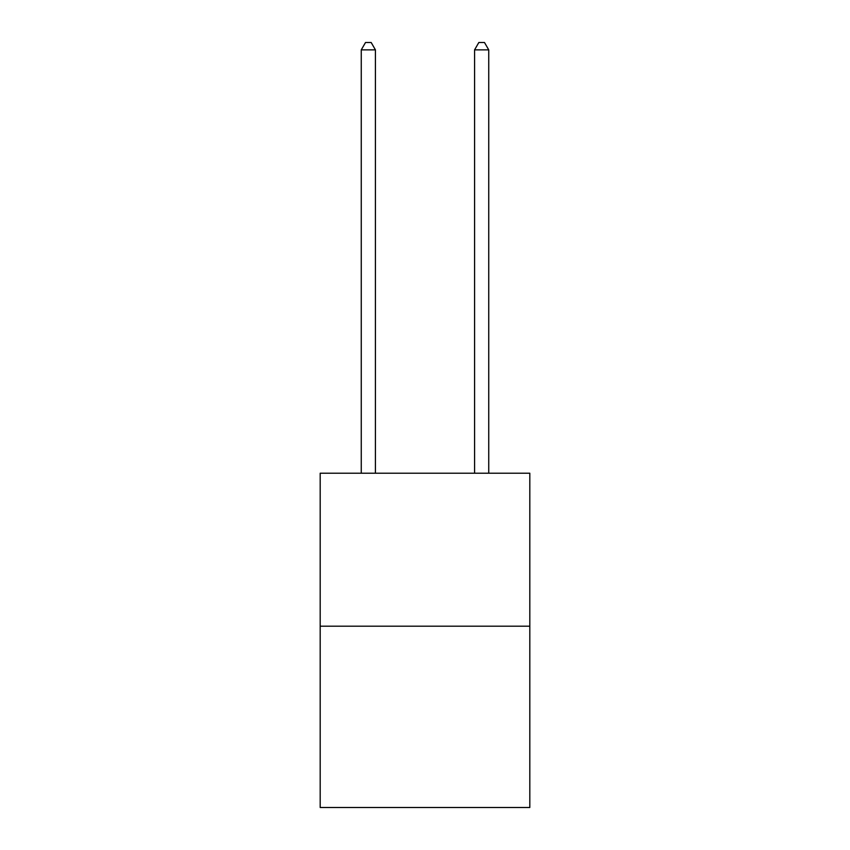 <?xml version="1.0" encoding="UTF-8"?>
<svg xmlns="http://www.w3.org/2000/svg" width="850" height="850" viewBox="0 0 850 850"><rect width="100%" height="100%" fill="white"/><g stroke="black" fill="none" stroke-linecap="round" stroke-linejoin="round"><path stroke-width="1.27" d="M529.816 626.195L529.816 473.216L320.184 473.216L320.184 807.5L529.816 807.5L529.816 626.195L320.184 626.195M375.424 473.216L375.424 49.863L361.261 49.863L361.261 473.216M361.261 49.863L365.511 42.5L371.174 42.5L375.424 49.863M488.739 473.216L488.739 49.863L474.576 49.863L474.576 473.216M474.576 49.863L478.826 42.5L484.489 42.5L488.739 49.863"/></g></svg>
